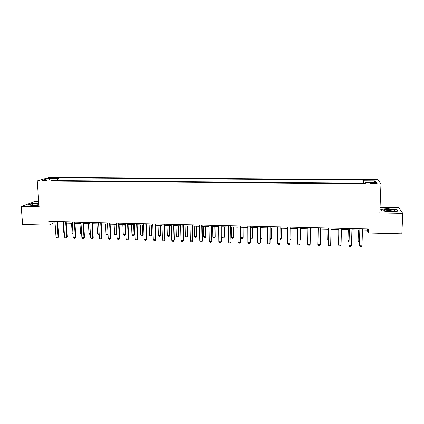 <?xml version="1.0" encoding="UTF-8"?>
<svg xmlns="http://www.w3.org/2000/svg" width="424" height="424" viewBox="0 0 424 424"><rect width="100%" height="100%" fill="white"/><g stroke="black" fill="none" stroke-linecap="round" stroke-linejoin="round"><path stroke-width="0.64" d="M43.661 180.757C46.02 180.693 47.181 180.518 47.138 180.232L45.845 180.105C43.497 180.163 42.336 180.338 42.374 180.629L43.661 180.757M38.764 201.798L34.174 201.723L21.2 206.414L22.62 224.444L49.02 225.091L53.928 222.796L55.051 222.823M377.874 179.744L49.698 177.333L37.248 180.963L380.969 183.952L377.874 179.744M380.969 183.952L379.835 212.896L402.8 213.309L398.629 207.654L380.052 207.352M362.488 230.137L367.285 230.248L368.297 232.967L368.44 228.939L48.765 221.471L49.02 225.091M374.238 182.861L372.341 182.845C370.422 182.866 369.654 183.014 370.041 183.279L374.726 183.592C376.65 183.571 377.418 183.422 377.026 183.157L374.238 182.861L374.212 183.587M364.115 183.248L364.025 180.815L363.654 180.152L59.911 177.868L60.091 180.656M364.025 180.815L375.367 180.9L376.581 182.649L364.995 182.553L364.9 183.253M53.408 180.603L53.026 179.967L51.023 180.582L365.387 183.258L364.995 182.553M53.026 179.967L43.741 179.893L48.871 178.377L58.003 178.451L59.911 177.868M402.8 213.309L401.841 233.799L368.297 232.967M21.2 206.414L39.125 206.737L37.248 180.963M57.712 222.886L63.664 223.024M66.314 223.088L72.324 223.231M74.974 223.294L81.037 223.437M83.682 223.501L89.808 223.649M92.448 223.708L98.638 223.856M101.267 223.92L107.516 224.068M110.145 224.132L116.457 224.28M119.075 224.344L125.451 224.497M128.064 224.556L134.503 224.709M137.111 224.773L143.614 224.927M146.216 224.99L152.783 225.144M155.38 225.208L162.016 225.367M164.602 225.425L171.301 225.584M173.882 225.648L180.651 225.807M183.226 225.87L190.058 226.034M192.629 226.093L199.529 226.257M202.089 226.321L209.064 226.485M211.618 226.543L218.662 226.713M221.206 226.771L228.319 226.941M230.857 227.004L238.044 227.174M240.572 227.232L247.828 227.407M250.351 227.465L257.681 227.64M260.198 227.704L267.602 227.879M270.104 227.937L277.588 228.117M280.084 228.176L287.642 228.356M290.127 228.414L297.759 228.594M300.24 228.653L307.951 228.838M310.421 228.896L318.201 229.082M320.682 229.14L328.505 229.326M331.027 229.384L338.877 229.575M341.442 229.633L349.323 229.824M351.931 229.882L359.838 230.073M367.332 228.912L367.285 230.248M53.848 221.588L53.928 222.796M363.654 180.152L363.548 183.242M58.003 178.451L57.288 180.635M373.857 182.627L375.367 180.9M48.871 178.377L49.629 179.94M388.267 208.55L380.657 209.239L381.605 210.924L390.425 211.936L398.184 211.216L396.975 209.514L388.257 208.762M38.844 202.879L32.15 203.356L28.276 204.766L32.818 205.603L39.008 205.158M396.954 210.007L396.975 209.514M362.536 228.801L361.964 245.809L361.253 246.667L359.992 246.63L359.335 245.379L359.881 228.737M361.964 245.809L359.435 245.734L359.992 228.737M359.451 241.797L358.625 241.775L358.084 240.906L359.478 240.943M358.333 230.036L358.084 240.906L358.439 230.041M351.968 228.552L351.459 245.507L350.765 246.36L349.514 246.323L348.873 245.077L349.36 228.494M351.459 245.507L348.947 245.432L349.445 228.494M341.479 228.308L341.029 245.204L340.355 246.058L339.11 246.021L338.485 244.775L338.914 228.25M341.029 245.204L338.532 245.13L338.972 228.25M331.054 228.064L330.667 244.902L330.01 245.756L328.775 245.719L328.187 244.834L328.536 228.006M330.667 244.902L328.187 244.834L328.568 228.006M348.979 241.51L348.496 241.494L347.945 240.625L349.005 240.657M348.184 229.792L347.945 240.625L348.263 229.797M338.575 241.219L337.875 240.35L338.596 240.371M338.098 229.554L337.875 240.35L338.151 229.554M328.081 229.315L327.847 239.746L328.261 240.09M328.112 229.315L327.869 240.079L328.25 240.657M320.374 244.606L319.738 245.459L318.509 245.422L317.915 244.537L318.228 227.762L317.915 244.537L320.374 244.606L320.708 227.821M317.995 239.905L318.132 229.082L318 239.809M384.828 210.792C387.743 211.677 395.47 211.486 394.903 210.537L393.79 209.965C389.778 208.809 380.503 209.636 384.785 210.776L384.828 210.792M392.926 211.263L392.343 211.041C389.693 210.543 387.467 210.521 385.67 210.982M381.775 210.945L380.916 209.429L388.294 208.756L396.731 209.695L397.829 211.247M38.886 203.488L38.876 203.488C34.975 203.382 30.072 204.453 32.314 204.94L38.987 204.85M38.971 204.617L33.719 205.115M28.684 204.84L32.303 203.52L38.86 203.054M310.426 227.582L310.151 244.314L309.531 245.157L308.312 245.125L307.707 244.24L307.967 227.524M307.707 244.24L310.151 244.314L310.442 227.582M300.219 227.344L300.001 244.017L299.397 244.86L298.189 244.828L297.574 243.948L297.775 227.285M297.574 243.948L300.001 244.017L300.256 227.344M290.074 227.105L289.915 243.726L289.332 244.569L288.129 244.531L287.504 243.657L287.652 227.052M287.504 243.657L289.915 243.726L289.984 243.381L290.138 227.11M279.999 226.872L279.898 243.44L279.331 244.277L278.133 244.24L277.503 243.365L277.593 226.814M277.503 243.365L279.898 243.44L279.988 243.095L280.089 226.872M269.998 226.639L269.945 243.148L269.394 243.986L268.207 243.954L267.565 243.079L267.602 226.58M267.565 243.079L269.945 243.148L270.062 242.809L270.109 226.639M310.241 239.597L310.596 228.902L310.241 239.852M300.102 239.316L300.595 239.332L300.738 228.663M300.091 240.048L300.637 239.009L300.775 228.668M290.021 239.041L290.832 239.067L290.938 228.435M290.016 239.878L290.896 238.744L291.002 228.435M280.015 238.77L281.133 238.802L281.207 228.202M280.01 239.602L280.582 239.618L281.218 238.479L281.287 228.202M270.072 238.5L271.498 238.537L271.535 227.969M270.072 239.327L270.963 239.353L271.604 238.214L271.641 227.974M260.055 226.405L260.06 242.862L259.53 243.699L258.349 243.662L257.697 242.798L257.681 226.352M257.697 242.798L260.06 242.862L260.198 242.523L260.193 226.411M260.198 238.23L261.921 238.277L261.926 227.741M260.198 238.972L261.407 239.088L262.053 237.954L262.058 227.746M250.181 226.178L250.239 242.581L249.725 243.413L248.554 243.376L247.892 242.512L247.823 226.119M247.892 242.512L250.239 242.581L250.404 242.242L250.346 226.178M250.388 237.959L252.407 238.012L252.381 227.513M250.388 238.288L250.769 238.797L251.909 238.829L252.561 237.7L252.534 227.518M240.376 225.944L240.488 242.3L239.989 243.127L238.823 243.095L238.156 242.231L238.034 225.891M238.156 242.231L240.488 242.3L240.668 241.961L240.562 225.95M240.625 227.238L240.7 237.694L242.957 237.758L242.894 227.291M240.7 237.694L241.341 238.537L242.47 238.569L243.127 237.44L243.069 227.296M230.635 225.716L231.001 241.685L230.312 242.846L229.156 242.814L228.478 241.95L228.303 225.663M230.842 225.722L231.001 241.685M228.478 241.95L230.794 242.019L230.312 242.846M231.218 227.01L231.319 237.44L233.566 237.498L233.47 227.068M233.757 237.186L233.094 238.309L233.757 237.186L233.666 227.068M233.094 238.309L231.97 238.277L231.319 237.44M220.957 225.494L221.397 241.404L220.703 242.565L219.553 242.533L218.869 241.675L218.641 225.436M221.19 225.499L221.397 241.404M218.869 241.675L221.169 241.738L220.703 242.565M221.869 226.787L222.001 237.186L224.232 237.244L224.105 226.84M224.444 236.931L223.777 238.049L224.444 236.931L224.323 226.845M223.777 238.049L222.658 238.018L222.001 237.186M211.343 225.266L211.852 241.134L211.152 242.29L210.013 242.252L209.318 241.399L209.043 225.213M211.597 225.271L211.852 241.134M209.318 241.399L211.603 241.463L211.152 242.29M212.578 226.57L212.742 236.931L214.957 236.989L214.798 226.623M215.191 236.682L214.518 237.795L215.191 236.682L215.037 226.628M214.518 237.795L213.41 237.763L212.742 236.931M201.787 225.043L202.105 241.187L202.375 240.858L201.665 242.009L200.531 241.977L199.831 241.124L199.503 224.99M202.068 225.049L202.375 240.858M199.831 241.124L202.105 241.187L201.665 242.009M192.3 224.821L192.66 240.917L192.952 240.588L192.242 241.733L191.118 241.701L190.408 240.853L190.032 224.768M192.597 224.831L192.952 240.588M190.408 240.853L192.66 240.917L192.242 241.733M182.871 224.603L183.285 240.647L183.597 240.318L182.877 241.463L181.758 241.431L181.043 240.578L180.619 224.55M183.195 224.609L183.597 240.318M181.043 240.578L183.285 240.647L182.877 241.463M173.506 224.386L173.967 240.376L174.296 240.053L173.575 241.192L172.462 241.155L171.736 240.313L171.264 224.333M173.845 224.391L174.296 240.053M171.736 240.313L173.967 240.376L173.575 241.192M164.199 224.169L164.708 240.106L165.058 239.783L164.332 240.922L163.224 240.89L162.493 240.042L161.973 224.116M164.56 224.174L165.058 239.783M162.493 240.042L164.708 240.106L164.332 240.922M154.951 223.952L155.507 239.841L155.878 239.523L155.147 240.652L154.05 240.62L153.308 239.777L152.741 223.899M155.338 223.962L155.878 239.523M153.308 239.777L155.507 239.841L155.147 240.652M145.766 223.734L146.365 239.576L146.757 239.258L146.02 240.387L144.929 240.355L144.181 239.512L143.566 223.687M146.169 223.745L146.757 239.258M144.181 239.512L146.365 239.576L146.02 240.387M136.634 223.522L137.281 239.316L137.694 238.998L136.952 240.122L135.866 240.09L135.113 239.253L134.45 223.469M137.063 223.533L137.694 238.998M135.113 239.253L137.281 239.316L136.952 240.122M127.566 223.31L128.26 239.057L128.689 238.739L127.942 239.857L126.861 239.825L126.098 238.993L125.398 223.263M128.011 223.321L128.689 238.739M126.098 238.993L128.26 239.057L127.942 239.857M118.55 223.098L119.287 238.797L119.738 238.479L118.985 239.597L117.914 239.565L117.146 238.733L116.399 223.051M119.017 223.109L119.738 238.479M117.146 238.733L119.287 238.797L118.985 239.597M109.599 222.892L110.378 238.537L110.844 238.224L110.086 239.337L109.026 239.306L108.247 238.479L107.458 222.844M110.081 222.902L110.844 238.224M108.247 238.479L110.378 238.537L110.086 239.337M100.7 222.685L101.522 238.283L102.009 237.97L101.246 239.078L100.191 239.046L99.407 238.219L98.569 222.632M101.204 222.695L102.009 237.97M99.407 238.219L101.522 238.283L101.246 239.078M91.854 222.478L92.724 238.028L93.227 237.716L92.459 238.823L91.409 238.792L90.619 237.965L89.74 222.425M92.379 222.489L93.227 237.716M90.619 237.965L92.724 238.028L92.459 238.823M83.067 222.271L83.978 237.774L84.498 237.467L83.729 238.569L82.685 238.537L81.885 237.716L80.968 222.224M83.613 222.282L84.498 237.467M81.885 237.716L83.978 237.774L83.729 238.569M74.333 222.07L75.287 237.525L75.827 237.217L75.048 238.315L74.015 238.283L73.209 237.461L72.25 222.017M74.9 222.081L75.827 237.217M73.209 237.461L75.287 237.525L75.048 238.315M65.656 221.863L66.648 237.276L67.209 236.968L66.425 238.06L65.397 238.034L64.586 237.212L63.584 221.816M66.239 221.879L67.209 236.968M64.586 237.212L66.648 237.276L66.425 238.06M57.033 221.662L58.067 237.027L58.639 236.719L57.855 237.811L56.832 237.785L56.016 236.968L54.972 221.614M57.632 221.678L58.639 236.719M56.016 236.968L58.067 237.027L57.855 237.811M203.345 226.347L203.541 236.677L205.741 236.74L205.555 226.4M205.995 236.428L205.317 237.541L205.995 236.428L205.815 226.405M205.317 237.541L204.214 237.509L203.541 236.677M194.171 226.13L194.399 236.428L196.588 236.491L196.365 226.183M196.858 236.179L196.174 237.286L196.858 236.179L196.646 226.188M196.174 237.286L195.077 237.26L194.399 236.428M185.055 225.913L185.309 236.179L187.488 236.242L187.238 225.966M187.779 235.935L187.085 237.037L187.779 235.935L187.535 225.971M187.085 237.037L185.998 237.005L185.309 236.179M175.992 225.701L176.278 235.935L178.44 235.993L178.165 225.748M178.753 235.686L178.059 236.788L178.753 235.686L178.483 225.759M178.059 236.788L176.978 236.756L176.278 235.935M166.992 225.483L167.305 235.686L169.457 235.749L169.144 225.536M169.786 235.442L169.086 236.539L169.786 235.442L169.489 225.542M169.086 236.539L168.01 236.513L167.305 235.686M158.046 225.271L158.391 235.442L160.526 235.506L160.187 225.324M160.876 235.198L160.166 236.295L160.876 235.198L160.548 225.329M160.166 236.295L159.101 236.263L158.391 235.442M149.153 225.059L149.529 235.203L151.649 235.262L151.283 225.112M152.015 234.96L151.304 236.051L152.015 234.96L151.66 225.118M151.304 236.051L150.244 236.02L149.529 235.203M140.317 224.847L140.72 234.96L142.83 235.018L142.432 224.9M143.217 234.721L142.501 235.808L143.217 234.721L142.83 224.911M142.501 235.808L141.446 235.776L140.72 234.96M131.535 224.641L131.965 234.721L134.064 234.779L133.639 224.688M134.466 234.483L133.745 235.564L134.466 234.483L134.058 224.699M133.745 235.564L132.696 235.537L131.965 234.721M122.806 224.434L123.267 234.483L125.35 234.541L124.895 224.482M125.769 234.244L125.043 235.325L125.769 234.244L125.334 224.492M125.043 235.325L124.004 235.293L123.267 234.483M114.13 224.227L114.618 234.249L116.69 234.302L116.208 224.275M116.934 234.313L116.399 235.087L116.929 234.143M116.399 235.087L115.365 235.055L114.618 234.249M108.046 234.541L106.779 234.822L106.021 234.011L108.025 234.069M105.512 224.02L106.021 234.011M108.03 234.212L107.802 234.848M99.211 234.61L98.241 234.583L97.483 233.778L99.168 233.825M96.942 223.819L97.483 233.778M90.413 234.366L89.755 234.35L88.992 233.55L90.37 233.587M88.425 223.612L88.992 233.55M81.673 234.127L80.549 233.317L81.625 233.348M79.961 223.411L80.549 233.317M72.986 233.884L72.165 233.089L72.939 233.11M71.545 223.215L72.165 233.089M63.181 223.013L63.823 232.861L64.305 232.871M63.823 232.861L64.337 233.375M372.314 183.566L372.341 182.845M393.658 211.163L394.903 210.537"/></g></svg>
